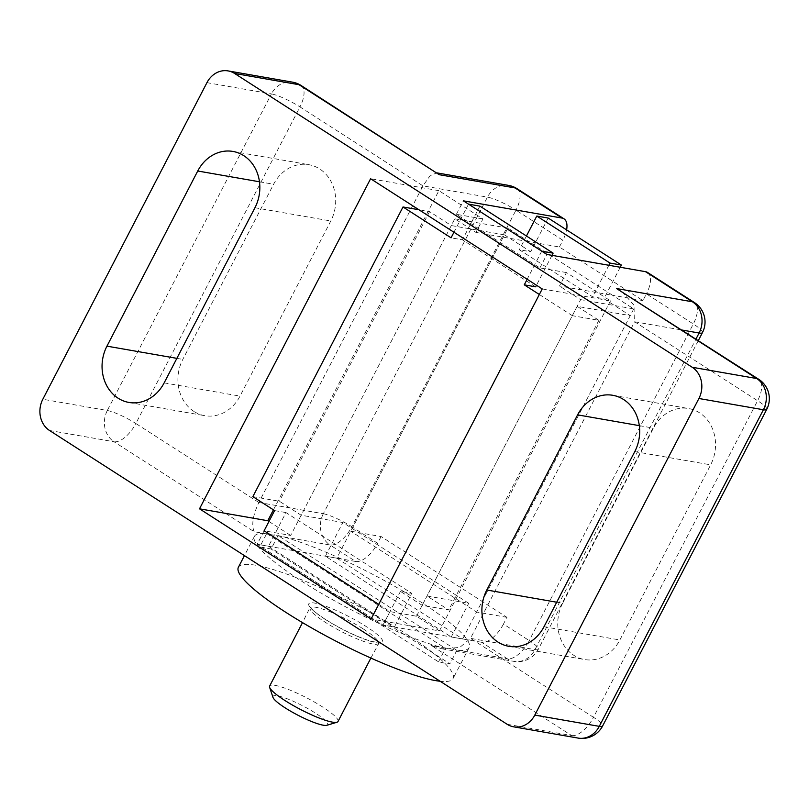 <?xml version="1.0" encoding="UTF-8"?>
<svg xmlns="http://www.w3.org/2000/svg" width="809" height="809" viewBox="0 0 809 809"><rect width="100%" height="100%" fill="white"/><g stroke="black" fill="none" stroke-linecap="round" stroke-linejoin="round"><path stroke-width="0.61" stroke-dasharray="4.04 3.03" d="M562.659 603.251A38.508 33.341 -80.1 0 0 573.803 655.3A38.508 33.341 -80.1 0 0 584.634 659.547A38.508 33.341 -80.1 0 0 619.866 639.98L710.646 464.841A38.508 33.341 -80.1 0 0 688.671 408.545A38.508 33.341 -80.1 0 0 653.439 428.113L562.659 603.251L556.713 602.22M193.958 411.437A38.508 33.341 99.9 0 1 182.814 359.398L273.604 184.25A38.508 33.341 99.9 0 1 308.826 164.682A38.508 33.341 99.9 0 1 330.8 220.978L240.02 396.117A38.508 33.341 99.9 0 1 204.798 415.684A38.508 33.341 99.9 0 1 193.958 411.437M503.461 624.063A23.107 10.851 -57.3 0 1 481.608 642.285L507.354 658.809A23.107 10.851 122.7 0 0 529.207 640.586L503.461 624.063L506.95 617.328L381.1 536.529L350.762 531.23L507.89 228.098L529.056 241.689L559.393 246.988L642.912 300.604L646.411 293.869L693.313 323.984L529.207 640.586A23.107 3.954 -152.6 0 1 538.339 649.233A23.107 3.954 -152.6 0 1 534.992 649.627L470.504 638.362L634.62 321.76L757.608 400.718L593.493 717.32L470.504 638.362L459.765 647.443L441.886 648.798L431.49 645.562L571.639 735.543L507.162 724.288M273.442 509.842L438.882 190.661L482.933 218.946L475.945 232.416L454.779 218.824L290.674 535.437L264.118 530.795L257.141 544.265L382.991 625.064L257.141 544.265L264.118 530.795M268.942 521.481L290.674 535.437M475.945 232.416L529.056 241.689L612.575 295.305L559.474 286.032L566.452 272.562L610.502 300.847L542.222 288.924M507.89 228.098L454.779 218.824M49.521 430.479L113.998 441.734L254.147 531.715L330.011 544.963L355.758 561.486L257.141 544.265L268.517 546.257L285.971 512.572L411.821 593.371L400.445 591.389L422.187 605.344L448.732 609.976L427 596.021L468.724 603.302L342.874 522.513L301.15 515.222L279.408 501.267L252.853 496.635M481.608 642.285L382.991 625.064L400.445 591.389M381.1 536.529L377.611 543.264L351.864 526.74L515.98 210.138L562.892 240.253A23.107 10.851 122.7 0 0 566.603 229.887M559.393 246.988L562.892 240.253M378.713 604.363L389.968 611.594L416.524 616.225L439.408 630.919L371.129 618.996M416.524 616.225L580.64 299.623L559.474 286.032M439.408 630.919L610.502 300.847M254.147 531.715C251.336 524.98 252.893 515.242 258.85 502.48L422.955 185.868L429.801 176.109L436.607 172.823L437.902 173.328M566.452 272.562L539.896 267.931L456.377 214.304L482.933 218.946M438.882 190.661L370.613 178.738M355.758 561.486A23.107 10.851 122.7 0 0 377.611 543.264M642.912 300.604L612.575 295.305L633.74 308.896L580.64 299.623M389.968 611.594L382.991 625.064L394.367 627.056L411.821 593.371M633.74 308.896L476.612 612.029L350.762 531.23M506.95 617.328L476.612 612.029M456.377 214.304L463.365 200.834M647.513 272.441A23.107 10.851 -57.3 0 1 646.411 293.869M539.896 267.931L546.884 254.451M621.878 291.442L634.903 306.267L634.62 321.76L681.977 330.032M336.787 558.18L462.647 638.979L451.26 636.986L325.41 556.188L336.787 558.18L504.391 234.832L451.291 225.559L429.559 211.604L418.9 209.743M535.659 286.821L462.435 239.808L451.058 237.826M539.33 294.496L572.327 315.682L422.187 605.344M504.391 234.832L530.714 251.73L519.327 249.738L592.552 296.751L603.929 298.743L630.251 315.631L577.141 306.358L598.882 320.313L572.327 315.682M274.595 510.59L285.971 512.572M598.882 320.313L448.732 609.976M429.559 211.604L279.408 501.267M548.168 218.046L530.714 251.73M620.25 267.263L603.929 298.743M462.647 638.979L630.251 315.631M541.737 251.144L527.165 279.257M468.512 204.141L453.95 232.244M577.141 306.358L427 596.021M451.26 636.986L468.724 603.302M325.41 556.188L342.874 522.513M451.291 225.559L301.15 515.222M268.517 546.257L394.367 627.056M526.447 236.016L519.327 249.738M608.864 265.281L592.552 296.751M479.889 206.123L462.435 239.808M551.971 255.341L536.478 285.233M272.977 697.358A30.803 5.269 -152.6 0 1 286.315 698.43A30.803 5.269 -152.6 0 1 315.5 713.164A30.803 5.269 -152.6 0 1 326.846 725.289M338.01 721.497A38.508 6.583 27.4 0 0 322.791 707.086A38.508 6.583 27.4 0 0 269.64 686.052M278.074 535.548A120.905 20.68 -152.6 0 1 421.337 602.351A120.905 20.68 -152.6 0 1 469.129 647.594A120.905 20.68 -152.6 0 1 456.873 650.345L278.074 535.548L271.086 549.018A120.905 20.68 27.4 0 0 259.709 547.036L438.518 661.833A120.905 20.68 27.4 0 0 449.895 663.815L271.086 549.018M238.382 567.301A120.905 20.68 -152.6 0 1 405.279 633.336A120.905 20.68 -152.6 0 1 453.06 678.579A120.905 20.68 -152.6 0 1 440.147 681.259M266.697 533.566L445.496 648.353A120.905 20.68 -152.6 0 1 302.232 581.55A120.905 20.68 -152.6 0 1 254.441 536.316A120.905 20.68 -152.6 0 1 266.697 533.566L259.709 547.036M456.873 650.345L449.895 663.815M438.518 661.833L445.496 648.353M176.868 358.357L182.814 359.398M441.886 648.798L513.846 661.368A23.107 20.003 -80.1 0 1 507.354 658.809L431.49 645.562M206.942 82.649L271.43 93.905L107.314 410.507L42.826 399.252M258.85 502.48L135.851 423.512L299.967 106.909L422.955 185.868L487.443 197.133L323.327 513.735L258.85 502.48M259.477 181.782L273.604 184.25M254.946 207.731L330.8 220.978M164.156 382.879L240.02 396.117M698.349 340.538L538.339 649.233A23.107 23.107 0 0 1 513.846 661.368A23.107 20.003 -80.1 0 0 534.992 649.627L695.983 339.022M639.312 425.645L653.439 428.113M634.782 451.594L710.646 464.841M544.002 626.732L619.866 639.98M766.74 409.364A23.107 3.954 -152.6 0 0 757.608 400.718A23.107 10.851 122.7 0 0 758.711 379.29M702.445 332.63A23.107 3.954 -152.6 0 0 693.313 323.984A23.107 10.851 122.7 0 0 694.415 302.556M578.142 738.091A23.107 20.003 99.9 0 1 571.639 735.543A23.107 10.851 -57.3 0 0 593.493 717.32A23.107 3.954 -152.6 0 1 602.624 725.966M301.069 85.481A23.107 10.851 122.7 0 1 299.967 106.909A23.107 3.954 -152.6 0 0 271.43 93.905A23.107 20.003 99.9 0 1 292.565 82.164M107.314 410.507A23.107 3.954 -152.6 0 1 135.851 423.512A23.107 10.851 122.7 0 1 113.998 441.734A23.107 20.003 99.9 0 1 107.314 410.507M517.082 188.709A23.107 10.851 -57.3 0 1 515.98 210.138A23.107 3.954 -152.6 0 0 487.443 197.133A23.107 20.003 99.9 0 1 508.578 185.392M323.327 513.735A23.107 3.954 -152.6 0 1 351.864 526.74A23.107 10.851 122.7 0 1 330.011 544.963A23.107 20.003 99.9 0 1 323.327 513.735M363.292 628.947A38.508 6.583 -152.6 0 1 378.511 643.357A38.508 6.583 -152.6 0 1 325.36 622.323A38.508 6.583 -152.6 0 1 310.14 607.913A38.508 6.583 -152.6 0 1 363.292 628.947M325.238 619.36A41.583 7.109 27.4 0 0 376.61 642.771A41.583 7.109 27.4 0 0 366.204 626.52A41.583 7.109 27.4 0 0 314.832 603.109A41.583 7.109 27.4 0 0 325.238 619.36M232.962 151.435L308.826 164.682M128.934 402.447L204.798 415.684M612.807 395.298L688.671 408.545M508.78 646.3L584.634 659.547M437.305 172.944L436.607 172.823M370.886 658.061L379.239 642.629L371.341 641.385C357.254 636.996 341.985 629.685 325.511 619.461C318.23 614.719 313.467 610.997 311.243 608.297L310.322 606.902L302.515 622.617M254.441 536.316L244.439 555.621M469.129 647.594L453.06 678.579"/><path stroke-width="1.21" d="M486.796 590.014A38.508 33.341 -80.1 0 0 497.939 642.053A38.508 33.341 -80.1 0 0 508.78 646.3A38.508 33.341 -80.1 0 0 544.002 626.732L634.782 451.594A38.508 33.341 -80.1 0 0 612.807 395.298A38.508 33.341 -80.1 0 0 577.586 414.865L486.796 590.014L556.713 602.22M118.094 398.19A38.508 33.341 99.9 0 1 106.95 346.151L197.74 171.002A38.508 33.341 99.9 0 1 232.962 151.435A38.508 33.341 99.9 0 1 254.946 207.731L164.156 382.879A38.508 33.341 99.9 0 1 128.934 402.447A38.508 33.341 99.9 0 1 118.094 398.19M370.613 178.738L542.222 288.924L371.129 618.996L199.51 508.821L370.613 178.738M578.142 738.091A23.107 23.107 0 0 0 602.624 725.966A23.107 3.954 -152.6 0 1 599.277 726.351A23.107 20.003 99.9 0 1 578.142 738.091L513.664 726.836A23.107 20.003 -80.1 0 1 507.162 724.288L49.521 430.479A23.107 20.003 -80.1 0 1 42.826 399.252L206.942 82.649A23.107 20.003 -80.1 0 1 228.077 70.909A23.107 20.003 -80.1 0 1 234.58 73.457L692.221 367.266L756.708 378.521L616.549 288.54L758.711 379.29A23.107 10.851 122.7 0 0 756.708 378.521A23.107 20.003 99.9 0 1 763.393 409.748L698.905 398.493L534.8 715.095L599.277 726.351L763.393 409.748A23.107 3.954 -152.6 0 0 766.74 409.364A23.107 23.107 0 0 0 758.711 379.29M513.664 726.836A23.107 20.003 -80.1 0 0 534.8 715.095M698.905 398.493A23.107 20.003 -80.1 0 0 692.221 367.266M268.942 521.481L267.789 520.743L273.442 509.842M267.789 520.743L199.51 508.821M418.9 209.743L403.003 206.973L252.853 496.635L274.595 510.59L264.118 530.795L378.713 604.363M566.603 229.887A23.107 10.851 122.7 0 0 563.994 218.824A23.107 10.851 122.7 0 0 561.982 218.056L463.365 200.834L546.884 254.451L645.501 271.672A23.107 10.851 -57.3 0 1 647.513 272.441L694.415 302.556A23.107 10.851 122.7 0 0 692.413 301.787L645.501 271.672M301.069 85.481A23.107 23.107 0 0 0 292.565 82.164A23.107 20.003 99.9 0 1 299.067 84.712A23.107 10.851 122.7 0 1 301.069 85.481L439.216 174.693L299.067 84.712L234.58 73.457M403.003 206.973L451.058 237.826L453.95 232.244M527.165 279.257L524.283 284.829L535.659 286.821L536.478 285.233M524.283 284.829L539.33 294.496M536.792 216.064L610.016 263.067L621.393 265.059L548.168 218.046L536.792 216.064L526.447 236.016M621.393 265.059L620.25 267.263M553.113 253.136L479.889 206.123L468.512 204.141L541.737 251.144L553.113 253.136L551.971 255.341M610.016 263.067L608.864 265.281M336.959 722.245L326.846 725.289A30.803 5.269 -152.6 0 1 285.162 707.865A30.803 5.269 -152.6 0 1 272.977 697.358L269.63 687.337A38.508 6.583 27.4 0 0 284.859 700.463A38.508 6.583 27.4 0 0 336.959 722.245A38.508 6.583 27.4 0 0 338.01 721.497L370.886 658.061M302.515 622.617L269.64 686.052A38.508 6.583 27.4 0 0 269.63 687.337M440.147 681.259A120.905 20.68 -152.6 0 1 286.174 612.544A120.905 20.68 -152.6 0 1 238.382 567.301L244.439 555.621M106.95 346.151L176.868 358.357M616.549 288.54L692.413 301.787A23.107 20.003 99.9 0 1 699.097 333.015L681.977 330.032M561.982 218.056L515.08 187.941L439.216 174.693M197.74 171.002L259.477 181.782M695.983 339.022L699.097 333.015A23.107 3.954 -152.6 0 0 702.445 332.63A23.107 23.107 0 0 0 694.415 302.556M577.586 414.865L639.312 425.645M517.082 188.709A23.107 23.107 0 0 0 508.578 185.392A23.107 20.003 99.9 0 1 515.08 187.941A23.107 10.851 -57.3 0 1 517.082 188.709L563.994 218.824M602.624 725.966L766.74 409.364M702.445 332.63L698.349 340.538M292.565 82.164L228.077 70.909M508.578 185.392L437.305 172.944"/></g></svg>
